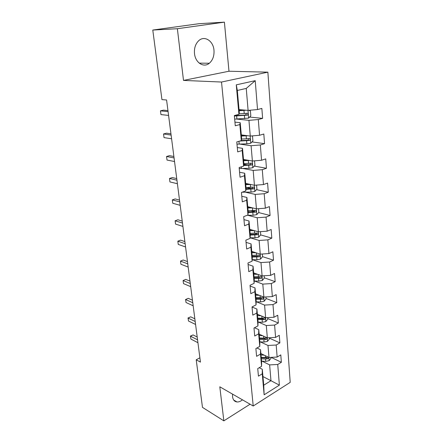 <?xml version="1.0" encoding="UTF-8"?>
<svg xmlns="http://www.w3.org/2000/svg" width="443" height="443" viewBox="0 0 443 443"><rect width="100%" height="100%" fill="white"/><g stroke="black" fill="none" stroke-linecap="round" stroke-linejoin="round"><path stroke-width="0.66" d="M194.505 53.57C195.308 62.784 203.786 68.095 209.34 63.238C212.801 60.165 214.346 55.824 213.975 50.214C213.332 40.944 204.522 35.185 198.752 40.667C195.49 43.829 194.073 48.132 194.505 53.57M232.581 394.143L232.553 396.745C233.007 399.902 234.491 401.646 237.005 401.967C238.788 402.072 240.61 401.364 242.459 399.83M224.407 22.15L177.372 28.717L183.496 80.41L228.981 71.234L224.407 22.15L199.051 23.7L152.785 30.052L161.944 99.614L166.585 99.991L200.441 362.119L196.21 359.788L202.479 407.377L223.848 420.85L250.079 404.21M228.981 71.234L267.865 72.159L290.215 382.364L253.213 406.015L221.522 82.038L267.865 72.159M239.037 109.593L248.102 110.39L246.247 88.423L237.326 90.461L239.314 112.649L238.927 114.366L234.33 115.551L235.277 125.795L239.846 124.555L241.285 140.619L236.772 141.943L237.692 151.888L242.177 150.515L243.578 166.119L239.142 167.565L240.034 177.228L244.442 175.733L245.804 190.894L241.446 192.456L242.31 201.842L246.646 200.236L247.969 214.971L243.683 216.649L244.525 225.769L248.789 224.053L250.073 238.384L245.854 240.167L246.679 249.038L250.871 247.222L252.122 261.16L247.969 263.037L248.772 271.67L252.892 269.754L254.11 283.321L250.029 285.292L250.804 293.687L254.863 291.688L256.054 304.895L252.034 306.949L252.792 315.128L256.785 313.04L257.942 325.904L253.983 328.036L254.719 336.004L258.651 333.839L259.781 346.371L255.882 348.58L256.602 356.338L260.473 354.101L261.569 366.311L257.737 368.593L258.435 376.151L262.25 373.848L264.133 394.802L279.372 385.144L270.966 380.714L269.626 364.888L262.04 361.139M238.927 114.366L236.274 84.846L255.229 80.665L257.521 109.554L261.852 108.43L262.616 118.359L249.625 117.074M279.372 385.144L277.733 364.484L281.36 362.291L280.79 354.887L277.146 357.052L276.188 345.019L279.871 342.893L279.289 335.307L275.585 337.405L274.61 325.062L278.342 323.008L277.744 315.228L273.99 317.249L272.982 304.59L276.775 302.613L276.161 294.623L272.351 296.572L271.321 283.575L275.164 281.682L274.538 273.486L270.667 275.347L269.61 262.007L273.514 260.196L272.871 251.785L268.94 253.562L267.854 239.862L271.819 238.14L271.155 229.496L267.162 231.18L266.049 217.109L270.08 215.486L269.399 206.604L265.34 208.188L264.194 193.724L268.292 192.207L267.589 183.081L263.469 184.559L262.289 169.686L266.453 168.274L265.734 158.893L261.542 160.261L260.329 144.966L264.56 143.67L263.818 134.019L259.559 135.27L258.308 119.532L262.616 118.359M241.285 140.619L241.634 138.565L240.217 122.705L234.94 122.124M236.695 119.067L248.944 120.352L250.273 136.056L241.308 134.888M240.217 122.705L239.846 124.555M258.308 119.532L248.944 120.352M259.559 135.27L250.273 136.056M243.578 166.119L243.888 163.749L242.509 148.339L237.287 147.541M239.918 144.102L251.092 145.736L252.383 161.003L243.506 159.486M242.509 148.339L242.177 150.515M260.329 144.966L251.092 145.736M261.542 160.261L252.383 161.003M245.804 190.894L246.081 188.225L244.741 173.246L239.574 172.244M242.775 168.473L253.18 170.411L254.432 185.257L245.649 183.408M244.741 173.246L244.442 175.733M262.289 169.686L253.18 170.411M263.469 184.559L254.432 185.257M247.969 214.971L248.213 212.025L246.912 197.456L241.795 196.266M245.383 192.196L255.207 194.411L256.431 208.847L247.737 206.687M246.912 197.456L246.646 200.236M264.194 193.724L255.207 194.411M265.34 208.188L256.431 208.847M250.073 238.384L250.289 235.172L249.021 221.002L243.955 219.628M247.82 215.287L257.184 217.751L258.369 231.8L249.763 229.347M249.021 221.002L248.789 224.053M266.049 217.109L257.184 217.751M267.162 231.18L258.369 231.8M252.122 261.16L252.305 257.699L251.07 243.91L246.059 242.365M260.467 231.65L260.728 234.823L258.668 237.171L255.018 237.802L250.118 237.775L259.105 240.466L260.257 254.138L251.74 251.408M251.07 243.91L250.871 247.222M267.854 239.862L259.105 240.466M268.94 253.562L260.257 254.138M254.11 283.321L254.271 279.627L253.069 266.204L248.108 264.493M252.305 259.676L260.971 262.577L262.101 275.895L253.667 272.899M253.069 266.204L252.892 269.754M269.61 262.007L260.971 262.577M270.667 275.347L262.101 275.895M256.054 304.895L256.181 300.98L255.013 287.906L250.101 286.045M254.398 281.017L262.793 284.107L263.89 297.081L255.545 293.836M255.013 287.906L254.863 291.688M271.321 283.575L262.793 284.107M272.351 296.572L263.89 297.081M257.942 325.904L258.047 321.779L256.907 309.048L252.039 307.038M256.408 301.81L264.571 305.083L265.639 317.725L257.372 314.248M256.907 309.048L256.785 313.04M272.982 304.59L264.571 305.083M273.99 317.249L265.639 317.725M259.781 346.371L259.864 342.051L258.751 329.636L254.515 327.754M258.352 322.083L266.298 325.527L267.339 337.848L259.155 334.149M258.751 329.636L258.651 333.839M274.61 325.062L266.298 325.527M275.585 337.405L267.339 337.848M261.569 366.311L261.63 361.809L260.545 349.71L256.929 347.988M260.224 341.858L267.982 345.457L269.001 357.473L260.894 353.558M260.545 349.71L260.473 354.101M276.188 345.019L267.982 345.457M277.146 357.052L269.001 357.473M264.133 394.802L263.729 385.205L262.3 369.274L259.216 367.712M262.954 376.561L270.966 380.714L263.729 385.205M262.3 369.274L262.25 373.848M277.733 364.484L269.626 364.888M177.372 28.717L152.785 30.052M183.496 80.41L221.522 82.038M253.213 406.015L219.811 386.8L223.848 420.85M199.882 357.806L196.21 359.788M255.229 80.665L246.247 88.423M237.326 90.461L236.274 84.846M257.521 109.554L248.102 110.39M281.36 362.291L271.116 357.363M279.871 342.893L269.338 338.142M278.342 323.008L267.705 318.534M276.775 302.613L266.027 298.427M275.164 281.682L264.31 277.805M273.514 260.196L262.549 256.647M258.679 255.395L258.374 255.295M271.819 238.14L260.656 234.906M256.713 233.766L255.284 233.356M270.08 215.486L258.618 212.574M254.531 211.538L251.314 210.718M268.292 192.207L256.503 189.648M251.724 188.607L246.618 187.5M266.453 168.274L254.31 166.103M247.404 164.868L243.827 164.226M264.56 143.67L252.017 141.921M242.055 140.525L241.319 140.425M234.768 115.601L234.33 115.557M197.201 337.018L193.054 334.908L190.507 336.198L197.561 339.82M190.889 339.067L190.507 336.198L190.889 339.067L197.938 342.716M190.329 336.132L193.054 334.908M261.874 354.029L260.927 353.974M264.238 355.175L261.021 354.981M270.939 357.374L271.016 358.271L269.123 360.674L265.75 361.366L261.569 361.111M261.359 358.786L265.551 359.04L268.048 358.73C268.851 358.071 268.907 357.567 268.22 357.208L265.423 357.567L261.232 357.318M268.048 358.73L266.603 358.027L261.27 357.772M194.848 318.816L190.673 316.823L188.092 318.074L195.197 321.496M188.485 321.009L188.092 318.074L188.485 321.009L195.579 324.464M187.921 318.063L190.673 316.823M192.445 300.193L188.236 298.316L185.617 299.523L192.771 302.741M186.021 302.525L185.617 299.523L186.021 302.525L193.165 305.781M185.456 299.579L188.236 298.316M260.246 334.642L259.194 334.587M262.638 335.722L259.277 335.556M269.305 337.743L269.405 338.978L267.489 341.37L264.072 342.057L259.842 341.835M259.631 339.454L263.867 339.676L266.398 339.36C267.223 338.679 267.267 338.159 266.531 337.804L263.735 338.164L259.493 337.948M266.398 339.36L264.942 338.696L259.543 338.48M258.59 314.763L257.411 314.713M261.01 315.776L257.494 315.632M267.627 317.614L267.76 319.198L265.811 321.585L262.356 322.26L258.036 322.072M257.854 319.63L264.704 319.503C265.556 318.788 265.59 318.257 264.792 317.913L262.007 318.268L257.715 318.085M264.704 319.503L263.231 318.877L257.771 318.705M189.981 281.122L185.744 279.378L183.086 280.541L190.291 283.542M183.496 283.614L183.086 280.541L183.496 283.614L190.695 286.649M187.455 261.597L183.192 259.986L180.495 261.099L187.754 263.873M180.916 264.244L180.495 261.099L180.916 264.244L188.164 267.057M184.875 241.596L180.578 240.123L177.837 241.191L185.152 243.722M178.269 244.414L177.837 241.191L178.269 244.414L185.573 246.984M256.918 294.373L255.589 294.329M259.354 295.32L255.666 295.204M265.905 296.96L266.066 298.909L264.094 301.29L260.589 301.96L256.154 301.805M256.032 299.302L262.97 299.136C263.851 298.388 263.862 297.846 263.009 297.508L255.888 297.718M262.97 299.136L261.481 298.549L255.954 298.421M255.223 273.447L253.712 273.414M257.688 274.328L253.789 274.239M264.139 275.762L264.333 278.099L262.334 280.474L258.778 281.128L254.21 281.012M254.166 278.448L261.187 278.237C262.095 277.456 262.09 276.903 261.176 276.576L254.016 276.82M261.187 278.237L259.687 277.695L254.088 277.617M253.512 251.973L251.79 251.956M256.004 252.776L251.862 252.72M262.328 254L262.555 256.746L260.523 259.105L256.923 259.748L252.2 259.676M252.25 257.045L259.36 256.79C260.296 255.971 260.274 255.406 259.293 255.096L252.1 255.373M259.36 256.79L257.843 256.292L252.178 256.264M182.228 221.107L177.898 219.783L175.118 220.791L182.483 223.073M175.561 224.097L175.118 220.791L175.561 224.097L182.915 226.417M251.801 229.928L249.819 229.923M254.321 230.642L249.88 230.631M250.278 235.072L257.483 234.768C258.446 233.91 258.402 233.339 257.361 233.046L250.123 233.356M257.483 234.768L255.949 234.325L250.212 234.347M179.515 200.103L175.157 198.935L172.333 199.893L179.747 201.903M172.781 203.276L172.333 199.893L172.781 203.276L180.19 205.331M252.643 207.905L247.847 207.95M250.107 207.274L247.792 207.296M258.551 208.692L258.856 212.313L256.757 214.645L253.058 215.265L247.155 215.292M248.174 212.507L255.583 212.147C256.536 211.261 256.475 210.674 255.406 210.392L248.102 210.741M254.83 210.508L254.038 211.754L248.196 211.843M176.735 178.573L172.344 177.571L169.475 178.463L176.945 180.196M169.94 181.935L169.475 178.463L169.94 181.935L177.399 183.712M250.971 184.526L245.76 184.637M248.445 184L245.71 184.05M256.586 185.091L256.929 189.183L254.803 191.503L251.048 192.107L242.122 192.212M245.97 189.327L253.656 188.895C254.57 187.987 254.487 187.389 253.418 187.107L246.02 187.511M252.815 187.228L252.111 188.563L246.031 188.724M173.883 156.495L169.459 155.659L166.546 156.495L174.066 157.929M167.022 160.05L166.546 156.495L167.022 160.05L174.536 161.534M249.32 160.482L243.617 160.682M246.873 160.061L243.567 160.161M254.564 160.826L254.946 165.422L252.787 167.725L248.977 168.312L239.226 168.506M243.661 165.505L251.674 165.001C252.543 164.065 252.444 163.456 251.38 163.179L243.883 163.633M250.738 163.295L250.129 164.724L243.733 164.968M170.959 133.841L166.502 133.193L163.539 133.958L171.114 135.082M164.026 137.607L163.539 133.958L164.026 137.607L171.596 138.786M247.731 135.73L241.407 136.051M245.461 135.431L241.369 135.602M251.762 135.935L252.516 136.211L252.909 140.99L250.716 143.272L246.851 143.842L236.977 144.163M239.707 141.084L249.636 140.425C250.461 139.467 250.339 138.853 249.282 138.57L241.546 139.091M248.589 138.692L248.091 140.215L241.297 140.558M167.952 110.6L163.467 110.141L160.455 110.839L168.085 111.63M160.959 114.582L160.455 110.839L160.959 114.582L168.578 115.429M246.264 110.229L239.142 110.717M244.364 110.058L239.109 110.34M248.877 110.318L250.406 110.949L250.816 115.861L248.589 118.126L234.663 119.128M234.375 116.027L247.537 115.152C248.318 114.172 248.18 113.546 247.122 113.264L239.043 113.857M246.363 113.386L245.677 115.08L234.336 115.601M269.172 360.613L268.901 357.423M265.423 357.567L265.257 355.663M265.75 361.366L265.551 359.04M267.539 341.315L267.24 337.804M263.735 338.164L263.563 336.143M264.072 342.057L263.867 339.676M265.861 321.524L265.54 317.686M262.007 318.268L261.819 316.119M262.356 322.26L262.14 319.818M264.144 301.234L263.79 297.043M260.235 297.862L260.035 295.586M260.589 301.96L260.373 299.451M262.383 280.413L261.996 275.856M258.413 276.925L258.208 274.51M258.778 281.128L258.557 278.553M260.573 259.05L260.157 254.105M256.547 255.434L256.325 252.875M256.923 259.748L256.696 257.106M258.718 237.116L258.263 231.772M254.631 233.372L254.398 230.665M255.018 237.802L254.78 235.089M256.813 214.589L256.325 208.819M252.665 210.713L252.421 207.911M253.058 215.265L252.815 212.479M254.005 211.76L255.556 212.153M254.852 191.448L254.326 185.235M243.595 192.223L243.545 191.703M250.638 187.428L250.389 184.554M251.048 192.107L250.799 189.244M252.006 188.58L253.573 188.923M252.842 167.664L252.277 160.986M241.429 168.506L241.28 166.867M248.562 163.5L248.301 160.543M248.977 168.312L248.722 165.366M249.957 164.757L251.535 165.04M250.771 143.216L250.162 136.045M239.209 144.13L238.949 141.306M246.424 138.897L246.158 135.851M246.851 143.842L246.59 140.813M247.847 140.27L249.442 140.492M248.645 118.071L247.991 110.379M236.916 119.056L236.634 115.955M244.226 113.591L243.955 110.457M244.669 118.68L244.398 115.562M245.677 115.08L247.294 115.235M199.239 63.133L209.34 63.238M233.694 400.029L237.005 401.967M254.038 211.754L255.583 212.147M252.111 188.563L253.656 188.895M250.129 164.724L251.674 165.001M248.091 140.215L249.636 140.425M245.987 115.003L247.537 115.152"/></g></svg>
